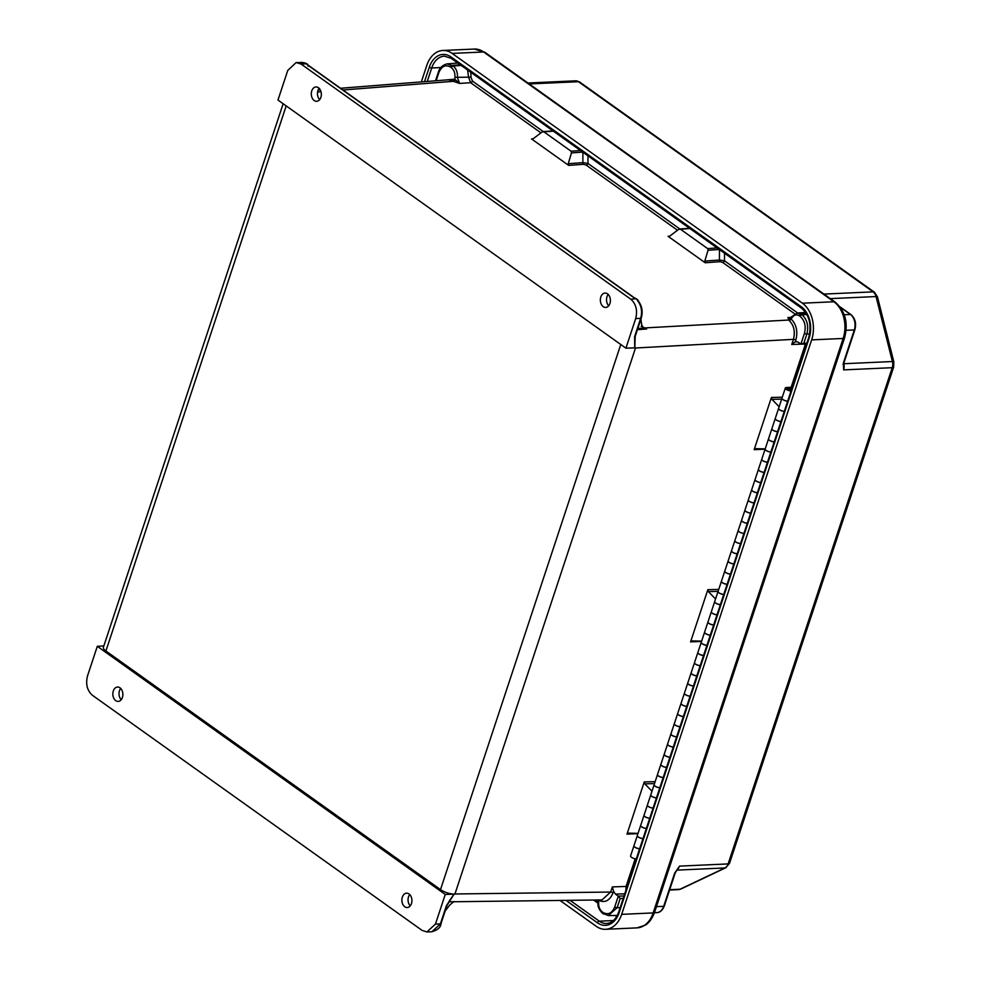 <?xml version="1.0" encoding="UTF-8"?>
<svg xmlns="http://www.w3.org/2000/svg" width="981" height="981" viewBox="0 0 981 981"><rect width="100%" height="100%" fill="white"/><g stroke="black" fill="none" stroke-linecap="round" stroke-linejoin="round"><path stroke-width="1.47" d="M608.711 305.778A7.186 5.015 87.4 0 1 608.195 294.459M603.241 306.661A7.186 5.015 87.4 0 1 600.433 298.702A7.186 5.015 87.4 0 1 605.044 293.074A7.186 5.015 87.4 0 1 607.484 293.846A7.186 5.015 87.4 0 1 610.305 301.817A7.186 5.015 87.4 0 1 605.694 307.433A7.186 5.015 87.4 0 1 603.241 306.661M319.144 88.327A7.186 5.015 -92.6 0 0 319.659 99.645M318.445 87.726A7.186 5.015 -92.6 0 0 315.992 86.953A7.186 5.015 -92.6 0 0 311.382 92.57A7.186 5.015 -92.6 0 0 314.202 100.54A7.186 5.015 -92.6 0 0 316.642 101.313A7.186 5.015 -92.6 0 0 321.253 95.684A7.186 5.015 -92.6 0 0 318.445 87.726M404.785 906.763A7.186 5.015 -92.6 0 0 407.225 907.535A7.186 5.015 -92.6 0 0 411.836 901.919A7.186 5.015 -92.6 0 0 409.016 893.949A7.186 5.015 -92.6 0 0 406.575 893.176A7.186 5.015 -92.6 0 0 401.965 898.792A7.186 5.015 -92.6 0 0 404.785 906.763M119.976 687.816A7.186 5.015 87.4 0 1 122.797 695.787A7.186 5.015 87.4 0 1 118.186 701.403A7.186 5.015 87.4 0 1 115.733 700.642A7.186 5.015 87.4 0 1 112.925 692.672A7.186 5.015 87.4 0 1 117.536 687.043A7.186 5.015 87.4 0 1 119.976 687.816M121.203 699.747A7.186 5.015 87.4 0 1 120.688 688.429M409.727 894.562A7.186 5.015 -92.6 0 0 410.242 905.88M435.454 924.077L445.251 894.439L97.303 646.32L87.505 675.946C85.531 684.088 87.15 690.526 92.373 695.259L422.112 930.405L426.919 931.95L431.861 931.778L440.383 923.918L435.454 924.077L426.919 931.95M97.303 646.32L103.827 645.939M445.251 894.439L454.093 894.145L446.429 905.635A1.803 0.613 18.3 0 0 447.017 905.389L454.093 894.145M449.494 900.632L454.117 894.145M454.178 894.145L454.951 893.973L635.516 347.997L634.744 347.875L634.609 336.642A1.803 0.613 18.3 0 0 635.197 336.397L634.781 347.875L625.915 348.169L277.966 100.037L287.776 70.411L296.139 62.539L301.118 64.084L630.844 299.23L635.896 298.714A2.698 0.932 -161.7 0 1 634.167 297.893L307.568 64.979A2.698 0.932 18.3 0 1 306.918 64.108L306.464 63.777A1.803 1.128 -54.5 0 1 306.979 63.912A1.803 1.128 -54.5 0 1 307.2 64.17M286.182 105.899L105.911 650.992L440.506 889.595A10.779 3.703 18.3 0 0 454.804 894.12M105.911 650.992A10.779 3.703 -161.7 0 1 103.397 647.264L283.153 103.728M638.055 833.347L628.49 833.139L626.994 834.132L644.259 781.931L644.799 783.844L654.511 783.611M715.566 598.986L708.368 591.604L707.841 589.691L690.575 641.893L701.538 641.415M779.147 406.747L771.949 399.365L771.422 397.452L754.156 449.654L755.652 448.66L765.205 448.881M624.039 895.947L618.3 896.131L615.455 894.108L624.75 893.801M598.79 899.957A1.803 1.165 -58.9 0 1 598.717 900.35C604.983 903.194 609.753 900.681 613.051 892.796L613.566 891.226L615.455 894.108M618.3 896.131L614.744 906.947C612.009 913.348 608.122 915.187 603.082 912.477L602.236 911.876C599.587 909.694 598.41 906.469 598.68 902.201L598.385 899.847M445.19 910.932L449.813 904.985L454.007 901.465M701.636 641.12L691.948 640.9M692.071 640.9L690.575 641.893M651.985 791.213L644.799 783.844M613.566 891.226L612.352 886.91L610.648 892.048L601.978 899.92L448.734 901.809M608.281 915.58L617.147 907.707L620.188 898.51L618.324 896.156M635.197 858.792L626.05 886.444L625.878 890.368M791.753 316.691L797.381 313.013L801.992 314.766C807.204 319.499 808.822 325.925 806.86 334.067L803.819 343.264L800.888 344.11L798.031 342.062L795.321 341.682L791.741 344.478L793.433 339.352C795.383 331.639 793.96 325.349 789.153 320.493L787.878 317.562L789.766 318.138L791.753 316.691A1.803 0.907 32.1 0 0 791.986 317.709L791.017 318.886C796.413 324.355 798.019 331.431 795.836 340.1L795.321 341.682L796.216 341.486M689.913 228.561L678.656 229.358L669.79 236.102L668.098 236.323L705.18 262.761L704.799 261.069L708.024 250.29L707.644 248.598L717.062 247.923M679.808 228.941L587.962 163.447L582.873 162.638L568.244 163.692L568.624 165.384L531.543 138.934L533.235 138.726L542.101 131.969L553.358 131.172M340.53 88.265L448.66 79.755L459.562 83.434L457.44 77.622C457.759 72.496 456.337 68.621 453.161 65.997L447.189 63.875C442.676 64.979 439.758 67.677 438.433 71.969A1.803 0.613 18.3 0 0 438.85 72.594C441.597 66.193 445.484 64.341 450.524 67.064L451.37 67.664C454.007 69.847 455.196 73.072 454.926 77.34L454.89 79.179L444.81 80.062M634.609 336.642L640.654 318.371L635.713 318.531L625.915 348.169M635.713 318.531C637.687 310.388 636.068 303.951 630.844 299.23M580.507 150.534L571.089 151.221L543.793 131.761L542.101 131.969M678.656 229.358L680.348 229.137L707.644 248.598M533.051 138.848L531.543 138.934L533.235 138.726M568.244 163.692L571.457 152.913L582.702 152.104M571.089 151.221L571.457 152.913M296.139 62.539L303.791 62.686L306.464 63.777L301.118 64.084M467.643 70.056L468.464 76.886L470.61 82.698L540.948 132.852M453.173 80.896A1.803 1.165 121.1 0 0 454.89 79.179L455.294 79.694A1.803 0.846 119.4 0 1 453.847 81.276L342.97 89.994M543.253 131.564L472.401 81.031A1.803 1.128 -54.5 0 1 470.61 82.698L459.562 83.434L455.294 79.694M587.975 155.856L587.962 163.447A1.803 1.128 -54.5 0 1 586.172 165.102L677.503 230.241M303.791 62.686A1.803 1.239 -70.5 0 1 304.135 62.735L304.135 62.735A1.803 1.239 -70.5 0 1 304.417 62.907M806.333 344.123A1.803 0.613 -161.7 0 1 806.517 344.172L800.888 344.11L804.457 333.319C806.186 326.195 804.776 320.566 800.202 316.422L799.368 315.821C796.56 314.128 794.095 314.754 791.986 317.709M640.912 319.132L641.684 324.834L643.193 327.777M635.197 336.397L641.243 318.114A1.803 0.613 18.3 0 1 640.654 318.371C642.469 311.688 641.488 305.839 637.724 300.824L637.012 299.536L638.496 301.326M669.79 236.102L668.098 236.323L669.606 236.225M638.337 300.689L636.362 299.033A1.803 1.128 -54.5 0 1 636.877 299.18A1.803 1.128 -54.5 0 1 637.16 299.561M642.224 326.575L646.589 329.027L637.429 329.665M635.063 336.826L634.842 347.875M641.182 326.305L642.457 326.685M791.262 317.341L787.878 317.562L790.563 318.776A1.803 1.361 133.8 0 1 788.65 320.039L645.118 327.899A8.988 5.641 -54.5 0 1 642.837 327.458M637.809 328.488L643.634 328.083L646.589 329.027M704.799 261.069L719.441 260.014L724.518 260.823A1.803 1.128 -54.5 0 1 722.727 262.491L720.189 261.682L705.18 262.761M789.153 320.493A1.803 1.091 129.7 0 0 791.017 318.886L790.563 318.776M637.724 300.824A1.803 0.969 -40.8 0 1 638.312 301.032L638.116 301.572M791.679 389.04A3.875 1.337 18.3 0 0 790.49 388.378L789.791 388.783A2.048 0.711 -161.7 0 1 790.968 389.886A2.048 0.711 -161.7 0 1 790.294 390.168A2.048 0.711 -161.7 0 1 788.099 389.629A2.048 0.711 -161.7 0 1 787.069 388.599A2.048 0.711 -161.7 0 1 787.743 388.317L791.961 388.169M784.297 411.382A3.875 1.337 -161.7 0 1 780.324 410.254A3.875 1.337 -161.7 0 1 778.595 408.403A3.875 1.337 -161.7 0 1 778.607 408.366A3.875 1.337 18.3 0 0 780.349 410.168A3.875 1.337 18.3 0 0 784.322 411.297M780.925 421.548A3.875 1.337 -161.7 0 1 776.964 420.42A3.875 1.337 -161.7 0 1 775.223 418.58A3.875 1.337 -161.7 0 1 775.248 418.544A3.875 1.337 18.3 0 0 776.989 420.346A3.875 1.337 18.3 0 0 780.95 421.474M777.565 431.726A3.875 1.337 -161.7 0 1 773.592 430.598A3.875 1.337 -161.7 0 1 771.863 428.758A3.875 1.337 -161.7 0 1 771.875 428.709A3.875 1.337 18.3 0 0 773.617 430.512A3.875 1.337 18.3 0 0 777.59 431.64M771.863 428.758L768.528 438.85A3.875 1.337 18.3 0 0 770.257 440.69A3.875 1.337 18.3 0 0 774.23 441.818M770.833 452.069A3.875 1.337 -161.7 0 1 766.872 450.941A3.875 1.337 -161.7 0 1 765.131 449.102A3.875 1.337 -161.7 0 1 765.155 449.053M765.131 449.102L761.796 459.194A3.875 1.337 18.3 0 0 763.525 461.033A3.875 1.337 18.3 0 0 767.498 462.161M764.101 472.413A3.875 1.337 -161.7 0 1 760.14 471.285A3.875 1.337 -161.7 0 1 758.411 469.445A3.875 1.337 -161.7 0 1 758.423 469.409M758.411 469.445L755.076 479.537A3.875 1.337 18.3 0 0 756.805 481.377A3.875 1.337 18.3 0 0 760.765 482.505M757.381 492.756A3.875 1.337 -161.7 0 1 753.408 491.628A3.875 1.337 -161.7 0 1 751.679 489.789A3.875 1.337 -161.7 0 1 751.691 489.752L748.344 499.881A3.875 1.337 18.3 0 0 750.073 501.72A3.875 1.337 18.3 0 0 754.046 502.848M750.649 513.1A3.875 1.337 -161.7 0 1 746.676 511.972A3.875 1.337 -161.7 0 1 744.947 510.132A3.875 1.337 -161.7 0 1 744.971 510.095L741.611 520.224A3.875 1.337 18.3 0 0 743.34 522.064A3.875 1.337 18.3 0 0 747.314 523.192M743.917 533.443A3.875 1.337 -161.7 0 1 739.956 532.315A3.875 1.337 -161.7 0 1 738.227 530.476A3.875 1.337 -161.7 0 1 738.239 530.439A3.875 1.337 18.3 0 0 739.981 532.242A3.875 1.337 18.3 0 0 743.941 533.37M740.557 543.621A3.875 1.337 -161.7 0 1 736.584 542.493A3.875 1.337 -161.7 0 1 734.855 540.654A3.875 1.337 -161.7 0 1 734.867 540.617A3.875 1.337 18.3 0 0 736.621 542.407A3.875 1.337 18.3 0 0 740.581 543.535M737.197 553.799A3.875 1.337 -161.7 0 1 733.224 552.671A3.875 1.337 -161.7 0 1 731.495 550.819A3.875 1.337 -161.7 0 1 731.507 550.782A3.875 1.337 18.3 0 0 733.248 552.585A3.875 1.337 18.3 0 0 737.222 553.713M731.495 550.819L728.16 560.911A3.875 1.337 18.3 0 0 729.889 562.763A3.875 1.337 18.3 0 0 733.849 563.879M730.465 574.143A3.875 1.337 -161.7 0 1 726.492 573.014A3.875 1.337 -161.7 0 1 724.763 571.175A3.875 1.337 -161.7 0 1 724.775 571.126M724.763 571.175L721.427 581.255A3.875 1.337 18.3 0 0 723.156 583.106A3.875 1.337 18.3 0 0 727.129 584.235M723.733 594.486A3.875 1.337 -161.7 0 1 719.772 593.358A3.875 1.337 -161.7 0 1 718.031 591.518A3.875 1.337 -161.7 0 1 718.055 591.469M718.031 591.518L714.695 601.611A3.875 1.337 18.3 0 0 716.424 603.45A3.875 1.337 18.3 0 0 720.397 604.578M717.001 614.829A3.875 1.337 -161.7 0 1 713.04 613.701A3.875 1.337 -161.7 0 1 711.311 611.862A3.875 1.337 -161.7 0 1 711.323 611.825M711.311 611.862L707.975 621.954A3.875 1.337 18.3 0 0 709.704 623.793A3.875 1.337 18.3 0 0 713.665 624.922M710.281 635.173A3.875 1.337 -161.7 0 1 706.308 634.045A3.875 1.337 -161.7 0 1 704.579 632.205A3.875 1.337 -161.7 0 1 704.591 632.169L701.243 642.297A3.875 1.337 18.3 0 0 702.972 644.137A3.875 1.337 18.3 0 0 706.945 645.265M703.549 655.516A3.875 1.337 -161.7 0 1 699.588 654.388A3.875 1.337 -161.7 0 1 697.847 652.549A3.875 1.337 -161.7 0 1 697.871 652.512A3.875 1.337 18.3 0 0 699.612 654.315A3.875 1.337 18.3 0 0 703.573 655.443M700.189 665.694A3.875 1.337 -161.7 0 1 696.216 664.566A3.875 1.337 -161.7 0 1 694.487 662.727A3.875 1.337 -161.7 0 1 694.499 662.678A3.875 1.337 18.3 0 0 696.24 664.48A3.875 1.337 18.3 0 0 700.213 665.608M696.817 675.86A3.875 1.337 -161.7 0 1 692.856 674.732A3.875 1.337 -161.7 0 1 691.127 672.892A3.875 1.337 -161.7 0 1 691.139 672.856M691.127 672.892L687.779 682.984A3.875 1.337 18.3 0 0 689.52 684.824A3.875 1.337 18.3 0 0 693.481 685.952M690.097 696.203A3.875 1.337 -161.7 0 1 686.124 695.088A3.875 1.337 -161.7 0 1 684.395 693.236A3.875 1.337 -161.7 0 1 684.407 693.199M684.395 693.236L681.059 703.328A3.875 1.337 18.3 0 0 682.788 705.167A3.875 1.337 18.3 0 0 686.749 706.295M683.365 716.559A3.875 1.337 -161.7 0 1 679.392 715.431A3.875 1.337 -161.7 0 1 677.663 713.579A3.875 1.337 -161.7 0 1 677.675 713.543L674.327 723.671A3.875 1.337 18.3 0 0 676.056 725.523A3.875 1.337 18.3 0 0 680.029 726.639M676.632 736.903A3.875 1.337 -161.7 0 1 672.672 735.775A3.875 1.337 -161.7 0 1 670.943 733.935A3.875 1.337 -161.7 0 1 670.955 733.886L667.595 744.015A3.875 1.337 18.3 0 0 669.336 745.867A3.875 1.337 18.3 0 0 673.297 746.995M669.913 757.246A3.875 1.337 -161.7 0 1 665.94 756.118A3.875 1.337 -161.7 0 1 664.211 754.279A3.875 1.337 -161.7 0 1 664.223 754.23M666.54 767.412A3.875 1.337 -161.7 0 1 662.58 766.284A3.875 1.337 -161.7 0 1 660.838 764.444A3.875 1.337 -161.7 0 1 660.863 764.407A3.875 1.337 18.3 0 0 662.604 766.21A3.875 1.337 18.3 0 0 666.565 767.338M663.181 777.59A3.875 1.337 -161.7 0 1 659.207 776.462A3.875 1.337 -161.7 0 1 657.478 774.622A3.875 1.337 -161.7 0 1 657.491 774.585A3.875 1.337 18.3 0 0 659.232 776.376A3.875 1.337 18.3 0 0 663.205 777.504M659.808 787.768A3.875 1.337 -161.7 0 1 655.848 786.639A3.875 1.337 -161.7 0 1 654.119 784.788A3.875 1.337 -161.7 0 1 654.131 784.751A3.875 1.337 18.3 0 0 655.872 786.554A3.875 1.337 18.3 0 0 659.845 787.682M656.448 797.933A3.875 1.337 -161.7 0 1 652.488 796.805A3.875 1.337 -161.7 0 1 650.746 794.966A3.875 1.337 -161.7 0 1 650.771 794.929M650.746 794.966L647.411 805.058A3.875 1.337 18.3 0 0 649.14 806.897A3.875 1.337 18.3 0 0 653.113 808.025M649.716 818.277A3.875 1.337 -161.7 0 1 645.756 817.148A3.875 1.337 -161.7 0 1 644.027 815.309A3.875 1.337 -161.7 0 1 644.039 815.272M644.027 815.309L640.691 825.401A3.875 1.337 18.3 0 0 642.42 827.241A3.875 1.337 18.3 0 0 646.381 828.369M792.256 387.299L786.615 387.483A3.875 1.337 18.3 0 0 785.34 388.022A3.875 1.337 18.3 0 0 787.069 389.862A3.875 1.337 18.3 0 0 791.029 390.99M785.34 388.022L781.98 398.151A3.875 1.337 18.3 0 0 783.721 399.99A3.875 1.337 18.3 0 0 787.682 401.119M789.791 388.783L789.374 390.07M642.996 838.62A3.875 1.337 -161.7 0 1 639.023 837.492A3.875 1.337 -161.7 0 1 637.294 835.653A3.875 1.337 -161.7 0 1 637.307 835.616L633.959 845.745A3.875 1.337 18.3 0 0 635.688 847.584A3.875 1.337 18.3 0 0 639.661 848.712M646.356 828.455A3.875 1.337 -161.7 0 1 642.396 827.326A3.875 1.337 -161.7 0 1 640.654 825.487L637.319 835.579A3.875 1.337 18.3 0 0 639.048 837.418A3.875 1.337 18.3 0 0 643.021 838.547M653.088 808.111A3.875 1.337 -161.7 0 1 649.115 806.983A3.875 1.337 -161.7 0 1 647.386 805.143L644.051 815.223A3.875 1.337 18.3 0 0 645.78 817.075A3.875 1.337 18.3 0 0 649.753 818.203M654.119 784.788L650.783 794.88A3.875 1.337 18.3 0 0 652.512 796.731A3.875 1.337 18.3 0 0 656.473 797.847M673.273 747.068A3.875 1.337 -161.7 0 1 669.3 745.94A3.875 1.337 -161.7 0 1 667.571 744.101L664.235 754.193A3.875 1.337 18.3 0 0 665.964 756.032A3.875 1.337 18.3 0 0 669.937 757.16M680.005 726.725A3.875 1.337 -161.7 0 1 676.032 725.597A3.875 1.337 -161.7 0 1 674.303 723.757L670.967 733.849A3.875 1.337 18.3 0 0 672.696 735.689A3.875 1.337 18.3 0 0 676.657 736.817M686.725 706.381A3.875 1.337 -161.7 0 1 682.764 705.253A3.875 1.337 -161.7 0 1 681.035 703.414L677.687 713.506A3.875 1.337 18.3 0 0 679.428 715.345A3.875 1.337 18.3 0 0 683.389 716.473M693.457 686.038A3.875 1.337 -161.7 0 1 689.484 684.91A3.875 1.337 -161.7 0 1 687.755 683.07L684.419 693.162A3.875 1.337 18.3 0 0 686.148 695.002A3.875 1.337 18.3 0 0 690.121 696.13M694.487 662.727L691.151 672.819A3.875 1.337 18.3 0 0 692.88 674.658A3.875 1.337 18.3 0 0 696.853 675.786M706.909 645.351A3.875 1.337 -161.7 0 1 702.948 644.223A3.875 1.337 -161.7 0 1 701.219 642.371A3.875 1.337 -161.7 0 1 701.231 642.334M713.641 624.995A3.875 1.337 -161.7 0 1 709.68 623.879A3.875 1.337 -161.7 0 1 707.939 622.028L704.603 632.12A3.875 1.337 18.3 0 0 706.332 633.959A3.875 1.337 18.3 0 0 710.305 635.087M720.373 604.652A3.875 1.337 -161.7 0 1 716.4 603.523A3.875 1.337 -161.7 0 1 714.671 601.684L711.335 611.776A3.875 1.337 18.3 0 0 713.064 613.615A3.875 1.337 18.3 0 0 717.037 614.744M727.105 584.308A3.875 1.337 -161.7 0 1 723.132 583.18A3.875 1.337 -161.7 0 1 721.403 581.341L718.067 591.433A3.875 1.337 18.3 0 0 719.796 593.272A3.875 1.337 18.3 0 0 723.757 594.4M733.825 563.965A3.875 1.337 -161.7 0 1 729.864 562.836A3.875 1.337 -161.7 0 1 728.135 560.997L724.787 571.089A3.875 1.337 18.3 0 0 726.529 572.929A3.875 1.337 18.3 0 0 730.489 574.057M747.289 523.278A3.875 1.337 -161.7 0 1 743.316 522.15A3.875 1.337 -161.7 0 1 741.587 520.31A3.875 1.337 -161.7 0 1 741.599 520.261M754.009 502.934A3.875 1.337 -161.7 0 1 750.048 501.806A3.875 1.337 -161.7 0 1 748.319 499.967L744.971 510.046A3.875 1.337 18.3 0 0 746.713 511.898A3.875 1.337 18.3 0 0 750.673 513.026M760.741 482.591A3.875 1.337 -161.7 0 1 756.78 481.463A3.875 1.337 -161.7 0 1 755.039 479.611L751.704 489.703A3.875 1.337 18.3 0 0 753.433 491.555A3.875 1.337 18.3 0 0 757.406 492.67M767.473 462.235A3.875 1.337 -161.7 0 1 763.5 461.119A3.875 1.337 -161.7 0 1 761.771 459.267L758.436 469.359A3.875 1.337 18.3 0 0 760.165 471.199A3.875 1.337 18.3 0 0 764.138 472.327M774.193 441.891A3.875 1.337 -161.7 0 1 770.232 440.763A3.875 1.337 -161.7 0 1 768.503 438.924L765.168 449.016A3.875 1.337 18.3 0 0 766.897 450.855A3.875 1.337 18.3 0 0 770.858 451.983M636.277 858.927A3.875 1.337 -161.7 0 1 632.316 857.799A3.875 1.337 -161.7 0 1 630.575 855.959L633.934 845.83A3.875 1.337 -161.7 0 1 633.947 845.781M639.624 848.798A3.875 1.337 -161.7 0 1 635.663 847.67A3.875 1.337 -161.7 0 1 633.934 845.83M787.657 401.204A3.875 1.337 -161.7 0 1 783.684 400.076A3.875 1.337 -161.7 0 1 781.955 398.237A3.875 1.337 -161.7 0 1 781.967 398.2L778.62 408.329M559.967 900.435L596.325 926.358A27.309 19.056 87.4 0 0 605.608 929.301A27.309 19.056 87.4 0 0 621.672 914.353L811.655 339.88A27.309 19.056 -92.6 0 0 802.409 303.19L833.911 301.768L483.633 51.981L452.143 53.403L802.409 303.19M421.34 81.901L426.796 65.42A27.309 19.056 87.4 0 1 442.86 50.472A27.309 19.056 87.4 0 1 452.143 53.403M664.272 906.064C662.506 910.343 660.054 912.526 656.939 912.612A11.502 8.02 87.4 0 0 663.696 906.321A1.803 0.613 -161.7 0 0 664.272 906.064L675.259 872.845L679.526 866.125L674.683 873.09L663.696 906.321L656.461 906.64M843.476 364.172L843.635 369.886L843.329 363.154L854.316 329.923L846.125 330.303M824.641 294.594L825.291 295.06M844.224 314.766L850.429 314.484A1.803 1.128 -54.5 0 1 850.944 314.619C855.199 318.384 856.511 323.411 854.892 329.677L843.905 362.909A1.803 0.613 -161.7 0 1 843.329 363.154M843.905 362.909L843.648 363.89A1.803 0.858 -170.4 0 1 843.022 364.392M843.586 365.557L843.648 363.89M620.777 344.503L440.506 889.595M627.129 886.603A1.803 0.613 -161.7 0 0 626.05 886.444L612.352 886.91M626.994 834.132L637.957 833.654M655.149 781.661L644.259 781.931M707.841 589.691L718.73 589.434M765.106 449.188L754.156 449.654M771.422 397.452L782.298 397.195M791.115 387.336L805.401 344.159M800.999 344.172L791.741 344.478M795.836 340.1A1.803 0.613 -161.7 0 0 793.433 339.352L635.516 347.997M613.051 892.796A1.803 0.613 -161.7 0 0 610.648 892.048L454.951 893.973M446.429 905.635L440.383 923.918A1.803 0.613 18.3 0 0 440.984 923.661L447.017 905.389M620.188 898.51L623.217 898.4M620.164 907.658L617.147 907.707A1.803 0.613 -161.7 0 1 614.744 906.947M809.644 333.92L806.86 334.067A1.803 0.613 -161.7 0 1 804.457 333.319M803.819 343.264L806.848 343.166M598.165 899.969L598.68 902.201M602.972 913.421A1.803 1.128 -54.5 0 1 602.481 913.286A1.803 1.128 -54.5 0 1 602.236 911.876M603.806 914.022A1.803 1.128 -54.5 0 1 603.315 913.887A1.803 1.128 -54.5 0 1 603.082 912.477M794.696 313.81L722.727 262.491M568.624 165.384L583.621 164.305L586.172 165.102M317.599 91.993L320.995 91.724M461.217 65.469L453.161 65.997A1.803 1.128 125.5 0 0 451.37 67.664M806.492 313.81L801.158 314.165A1.803 1.128 125.5 0 0 799.368 315.821M800.202 316.422A1.803 1.128 125.5 0 1 801.992 314.766L806.873 314.496M450.524 67.064A1.803 1.128 125.5 0 1 452.315 65.396L460.248 64.771M472.401 81.031L470.978 77.156L470.843 72.336M436.165 80.736L438.85 72.594M582.898 152.239L582.873 162.638A1.803 1.251 -94.1 0 0 583.621 164.305M470.978 77.156L454.926 77.34M634.928 298.322A1.803 1.128 125.5 0 0 634.682 298.028L308.083 65.114A1.803 1.128 125.5 0 0 307.568 64.979M636.142 298.665L634.682 298.028A1.803 1.128 125.5 0 0 634.167 297.893M724.53 253.245L724.518 260.823L797.663 312.988M718.08 591.371L708.368 591.604M781.661 399.144L771.949 399.365M720.189 261.682A1.803 1.251 -94.1 0 1 719.441 260.014L719.465 249.628M719.257 249.481L708.024 250.29M787.743 388.317L787.436 389.224M424.515 81.656L429.298 67.211A1.803 0.613 18.3 0 0 431.714 67.959L440.763 67.554M565.963 900.362L597.49 922.839A23.36 16.297 -92.6 0 0 619.17 912.563L809.153 338.089A23.36 16.297 87.4 0 0 801.244 306.722L450.978 56.935A23.36 16.297 -92.6 0 0 429.298 67.211M450.978 56.935A1.803 1.128 125.5 0 0 451.223 58.333L444.405 56.162A21.557 15.046 87.4 0 0 431.714 67.959L427.262 81.435M595.59 899.994L598.189 901.846M570.035 900.313L599.305 921.184L613.419 920.546M616.681 916.512L615.246 915.494M598.103 903.256L593.554 900.018M597.49 922.839A1.803 1.128 -54.5 0 1 599.305 921.184A21.557 15.046 87.4 0 0 606.638 923.489C611.985 923.084 616.019 919.234 618.741 911.938A1.803 0.613 -161.7 0 0 619.17 912.563M484.921 52.336L474.35 49.05A27.309 19.056 87.4 0 1 483.633 51.981A4.488 2.82 125.5 0 1 484.921 52.336L835.187 302.123C845.303 311.087 848.43 322.994 844.567 337.832A4.488 1.545 -161.7 0 1 843.157 338.457L653.162 912.919L621.672 914.353M835.187 302.123A4.488 2.82 125.5 0 0 833.911 301.768A27.309 19.056 -92.6 0 1 843.157 338.457L811.655 339.88M528.097 83.127A8.081 5.641 -92.6 0 1 529.838 83.912L578.434 81.705A4.488 2.82 125.5 0 1 579.71 82.061L874.402 292.203L877.455 296.851L893.826 361.83L893.654 367.078A4.488 1.545 -161.7 0 1 892.232 367.691L728.123 863.918L679.526 866.125A8.081 5.641 -92.6 0 1 676.902 869.828M893.826 361.83A4.488 0.907 165.9 0 0 892.416 361.523A8.081 5.641 -92.6 0 1 892.232 367.691L843.635 369.886A8.081 5.641 87.4 0 0 843.819 363.73L892.416 361.523L876.045 296.556L830.294 298.629M676.682 870.135L724.934 867.952L680.041 889.227L669.68 889.693M844.567 337.832L654.585 912.305A4.488 1.545 -161.7 0 1 653.162 912.919A27.309 19.056 87.4 0 1 637.098 927.867L605.608 929.301M728.123 863.918A8.081 5.641 87.4 0 1 724.934 867.952A4.488 3.09 -115.4 0 0 725.781 867.744L729.533 863.305A4.488 1.545 -161.7 0 1 728.123 863.918M678.472 889.62L680.888 889.019A4.488 3.09 -115.4 0 1 680.041 889.227A8.081 5.641 87.4 0 1 678.472 889.62L669.569 890.025M809.153 338.089A1.803 0.613 -161.7 0 1 808.736 337.476L618.741 911.938M527.925 83.005L575.675 80.834A8.081 5.641 87.4 0 1 578.434 81.705L873.127 291.86L824.53 294.055A8.081 5.641 87.4 0 1 826.014 295.575M854.892 329.677A1.803 0.613 -161.7 0 1 854.316 329.923A11.502 8.02 -92.6 0 0 850.429 314.484L840.325 307.274M456.459 62.073A21.557 15.046 -92.6 0 0 455.822 63.189M874.402 292.203A4.488 2.82 125.5 0 0 873.127 291.86A8.081 5.641 -92.6 0 1 876.045 296.556A4.488 0.907 165.9 0 1 877.455 296.851M801.244 306.722A1.803 1.128 125.5 0 0 801.489 308.12C809.362 315.134 811.778 324.919 808.736 337.476M617.27 915.469L608.453 915.58L602.481 913.286C598.704 909.399 597.27 905.61 598.177 901.944M440.984 923.661C440.812 927.266 437.784 929.976 431.873 931.778M320.26 89.86L318.151 90.019M457.808 63.042L447.189 63.875M438.433 71.969L435.515 80.785M543.094 131.564L553.063 130.964M300.934 62.269L306.035 63.324M308.083 65.114L308.108 66.218M306.097 63.348L307.666 64.403M797.381 313.013L805.646 312.461M679.649 228.953L689.618 228.34M641.243 318.114C643.058 311.651 642.077 305.962 638.312 301.032M637.809 299.904L636.191 298.69M778.595 408.403L775.26 418.495M738.227 530.476L734.879 540.568M697.847 652.549L694.511 662.641M664.211 754.279L660.875 764.371M657.478 774.622L654.143 784.714M657.503 774.536L660.838 764.444M697.883 652.463L701.219 642.371M731.519 550.746L734.855 540.654M738.252 530.402L741.587 520.31M771.888 428.672L775.223 418.58M656.939 912.612L654.437 912.722M680.888 889.019L725.781 867.744M893.654 367.078L729.533 863.305M654.585 912.305C650.894 922.042 646.087 924.691 645.437 925.095L637.098 927.867M474.35 49.05L442.86 50.472M579.71 82.061L575.675 80.834M451.223 58.333L801.489 308.12M839.957 306.783L850.944 314.619"/></g></svg>
